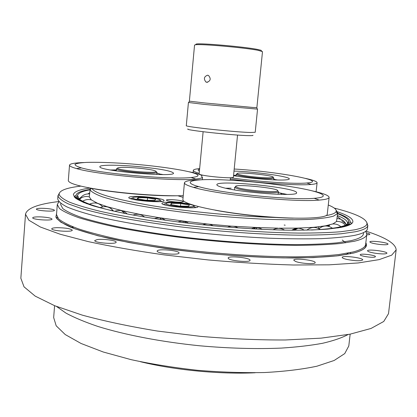 <?xml version="1.0" encoding="UTF-8"?>
<svg xmlns="http://www.w3.org/2000/svg" width="417" height="417" viewBox="0 0 417 417"><rect width="100%" height="100%" fill="white"/><g stroke="black" fill="none" stroke-linecap="round" stroke-linejoin="round"><path stroke-width="0.63" d="M188.635 206.311L179.211 206.055L170.579 204.518L171.45 203.267L180.749 203.538L189.297 205.044L188.635 206.311M180.399 207.353L180.462 206.65M180.514 206.087L180.749 203.538M171.324 204.648L171.45 203.267M224.794 179.93C194.708 178.492 179.612 181.317 198.664 186.613C220.093 193.201 291.452 200.457 314.209 198.31C330.41 197.121 323.806 192.878 302.851 188.781C281.902 184.663 249.674 181.035 224.794 179.93M311.864 190.762C323.18 193.269 328.93 195.484 329.117 197.397C328.966 198.68 325.656 199.576 319.182 200.092C294.689 202.532 216.491 194.572 193.498 187.358C187.348 185.57 184.33 184.043 184.439 182.771C184.992 180.942 190.991 179.925 202.438 179.722M225.785 188.229L231.174 188.197M279.698 192.935L287.063 194.426M293.333 218.164C270.649 217.919 237.002 214.463 214.943 210.137M184.439 182.771L182.896 199.498C181.76 203.824 213.812 211.45 253.917 215.537C294.021 219.681 327.501 218.732 327.251 214.229L329.117 197.397M221.662 187.186C218.414 186.237 216.814 185.424 216.866 184.736C216.178 179.44 298.129 187.697 296.57 192.79C298.781 196.965 238.618 192.55 221.662 187.186M202.302 179.722L202.506 177.548L201.755 176.834L201.932 174.968M197.913 175.771C199.925 172.211 161.806 166.023 125.335 163.511C109.593 162.468 96.577 162.104 86.272 162.411C80.471 162.766 76.738 163.386 75.076 164.267C74.784 165.294 76.905 166.503 81.445 167.889C100.742 173.67 171.867 179.857 191.122 177.501C195.177 177.116 197.444 176.537 197.913 175.771M202.506 177.548C201.536 178.174 199.284 178.664 195.75 179.013C175.119 181.666 97.25 174.905 76.514 168.572C71.781 167.253 69.446 166.102 69.519 165.127C69.905 163.688 74.758 162.823 84.062 162.531M189.5 171.83C195.703 173.138 199.826 174.369 201.88 175.526M161.03 174.217L162.906 174.561M110.203 169.938L110.583 169.933M177.256 195.761C155.009 196.365 114.482 192.915 92.199 188.474M69.519 165.127L68.305 180.691C69.17 183.892 82.785 187.353 109.16 191.069C134.29 194.39 165.054 196.251 183.251 195.656M141.149 166.878C160.978 168.963 171.757 171.043 173.488 173.112C175.687 177.652 97.244 170.798 99.898 166.644C99.705 164.59 120.659 164.809 141.149 166.878M236.184 175.208L233.577 175.364M276.262 179.962L273.745 179.128M275.428 179.618L277.576 179.998M257.367 109.118L204.335 104.422L188.609 102.499M252.462 107.424L256.867 107.669L262.496 51.635L258.165 50.337C244.961 47.653 200.207 43.712 195.385 44.786L194.546 45.088L189.381 101.169L204.935 102.978L252.462 107.424M261.511 50.9L260.995 50.259L257.513 49.435C244.617 46.793 201.02 42.961 196.282 44.025L195.656 44.556M206.874 82.311L205.962 82.045C203.47 78.886 203.996 76.603 207.541 75.206L208.521 75.493C211.174 78.698 210.627 80.971 206.874 82.311M187.984 129.015C183.402 129.953 233.489 135.452 248.678 135.64C251.904 135.702 253.317 135.582 252.926 135.27M257.544 109.181L255.22 132.272L250.69 132.491C235.297 132.199 183.97 126.705 186.3 125.637L188.427 102.525M203.121 131.741L199.159 173.837C197.997 175.729 234.182 179.216 233.4 177.131L237.544 135.056M230.455 177.767C257.888 181.718 294.673 184.194 306.75 183.006C330.316 181.176 277.024 171.533 234.198 169.021M199.602 169.104C197.767 169.625 197.7 170.329 199.404 171.225M199.206 173.321L198.711 173.175C195.036 172.075 193.238 171.137 193.306 170.365C193.446 169.537 195.563 168.958 199.649 168.63M305.687 178.419C313.219 180.108 317.019 181.557 317.092 182.761C317.003 183.537 315.028 184.1 311.16 184.45C298.489 185.747 260.02 183.256 230.33 179.086M233.994 171.095C254.521 171.59 290.336 176.584 289.294 178.945C289.231 179.409 287.944 179.732 285.431 179.909C276.539 180.65 249.267 178.445 233.546 175.682M271.003 177.767C263.45 178.398 237.111 175.249 237.127 173.743C235.146 171.397 275.507 175.437 273.125 177.345L271.003 177.767M236.83 173.988L236.298 174.431C236.257 176.016 263.732 179.305 271.597 178.632L273.807 178.184L273.37 177.647M139.163 168.202C150.276 169.391 155.953 170.527 156.193 171.616C155.598 173.717 117.693 170.397 117.385 168.207C118.418 167.029 125.679 167.029 139.163 168.202M117.151 168.405L116.499 168.953C116.786 171.257 156.344 174.723 156.933 172.508L156.385 171.851M156.802 174.483L156.99 172.383M116.28 170.939L116.458 168.822M116.301 170.746L112.903 170.407M161.702 174.561L156.928 173.086M116.369 169.891L110.453 169.985M110.76 170.042L116.312 170.589M114.451 170.011L115.843 170.282L112.585 170.006L114.451 170.011M238.336 187.848L235.652 186.665C233.103 183.454 280.756 188.26 277.659 190.913C277.081 192.862 247.229 190.553 238.336 187.848M235.527 186.769L234.682 187.468L237.471 188.708C246.723 191.544 277.878 193.947 278.452 191.893L277.758 191.038M234.604 189.923L234.635 187.29M278.53 191.731L278.035 194.322M281.803 194.421L281.861 194.28C281.876 193.78 280.735 193.207 278.447 192.545M154.686 200.478L145.304 200.196L137.078 198.727L138.314 197.575L147.571 197.872L155.723 199.305L154.686 200.478M147.269 201.322L147.31 200.827M147.363 200.254L147.571 197.872M138.194 198.925L138.314 197.575M90.254 188.119L89.295 196.902L91.37 199.91L97.51 203.272L107.117 206.696L122.061 210.653L139.987 214.395L159.774 217.778L184.236 221.203L185.612 222.887M95.816 202.516L96.343 203.084M96.197 203.058L95.66 202.438M99.757 204.184L102.723 206.785M99.715 204.288L99.225 203.981M108.436 207.093L111.198 208.63L113.101 211.012M108.759 207.358L107.117 206.696M124.933 213.504L121.18 210.444M161.233 219.655L159.774 217.778M183.386 222.615L182.922 221.036M231.55 226.186L209.042 224.19M207.171 223.992L184.236 221.203M253.645 228.917L256.007 227.458L233.468 226.264M256.007 227.458L257.268 227.515L255.777 229.037M276.289 228.573L277.998 228.172L257.268 227.515M292.755 230.226L297.227 228.13L298.181 228.104L294.298 230.236M298.181 228.104L313.772 227.301L325.385 225.847M323.774 226.129L323.008 226.389M319.323 228.271L323.123 226.233M327.408 226.087L328.935 225.112L327.543 226.108M327.309 226.077L328.659 225.18M325.469 225.842L333.079 223.825L336.509 221.5L337.734 212.905L336.128 210.178M329.758 224.904L328.992 225.957M328.737 226.358L329.816 224.888M89.916 189.042L89.999 189.74C91.339 191.867 95.43 194.213 102.259 196.782C110.698 199.441 121.696 202.151 135.249 204.909C157.762 209.094 183.485 212.649 212.42 215.584C231.315 217.283 249.429 218.534 266.75 219.326C283.153 219.832 297.436 219.863 309.596 219.41C320.266 218.706 328.221 217.622 333.459 216.152L337.52 213.577L337.734 212.905M279.124 228.193L297.227 228.13M293.615 229.423L294.913 229.652M197.929 206.488L197.955 206.65C198.727 209.678 160.675 206.201 161.952 203.36C162.036 202.886 163.13 202.547 165.252 202.349C172.007 201.943 180.029 202.448 189.323 203.877M132.413 196.532C141.686 195.662 164.882 198.612 164.043 200.587C164.824 203.465 127.586 200.243 128.801 197.533C128.889 197.053 130.094 196.72 132.413 196.532M181.906 202.099C177.715 202.584 165.935 201.067 166.446 200.118C166.201 198.742 183.861 200.348 183.36 201.651L181.906 202.099M177.798 195.761L183.094 197.34M328.273 205.008C334.392 207.458 336.972 209.694 336.029 211.721C335.179 213.301 331.823 214.609 325.948 215.646M276.028 217.502C239.254 216.564 190.23 211.945 153.128 205.909C115.118 199.394 94.706 193.566 91.896 188.421M140.472 361.727C174.89 370.124 219.769 374.445 255.157 372.767M74.111 196.741L75.951 195.443M350.217 221.849L351.781 223.476M311.384 230.028C336.634 228.803 349.081 225.962 348.737 221.495C348.435 219.061 344.734 216.465 337.645 213.713M89.853 189.855C82.363 191.205 78.24 193.045 77.479 195.375C76.285 199.691 87.966 204.862 112.517 210.882M347.46 223.882L347.585 223.027C347.33 220.676 343.947 218.18 337.442 215.532M77.479 195.375L78.318 197.1L78.276 197.96M79.595 200.217L80.205 200.78M346.584 224.502L341.7 220.708M80.872 197.429L79.016 198.737M337.525 211.81C347.788 215.297 352.907 218.56 352.881 221.604C352.667 223.955 348.591 225.905 340.647 227.447L327.606 229.126C316.654 229.908 303.597 230.262 288.423 230.184C256.627 229.647 217.012 226.759 179.909 222.183C161.713 219.78 144.907 217.184 129.499 214.39C115.207 211.549 103.135 208.708 93.283 205.873C84.844 203.095 78.87 200.478 75.368 198.028L73.387 194.692C73.929 191.737 79.444 189.532 89.936 188.062M334.246 208.078C356.358 213.702 367.268 219.014 366.976 224.002C366.334 226.316 362.17 228.261 354.481 229.85L340.621 231.753C328.898 232.665 314.819 233.108 298.384 233.082C263.862 232.629 220.379 229.569 179.305 224.607C148.921 220.739 121.78 216.157 100.606 211.419C87.653 208.26 77.327 205.195 69.644 202.229C63.514 199.368 60.001 196.746 59.094 194.358C59.245 190.533 66.47 187.791 80.768 186.133M59.214 193.311L57.979 195.959C58.865 198.393 62.383 201.067 68.529 203.976L81.539 208.557C92.736 211.732 106.377 214.901 122.457 218.065C139.758 221.166 158.564 224.038 178.877 226.681C220.239 231.696 264.039 234.761 298.796 235.172C315.346 235.172 329.513 234.698 341.299 233.749L355.237 231.779C362.962 230.148 367.137 228.146 367.763 225.785L367.059 222.954M57.979 195.521L57.723 198.846C58.213 201.328 61.367 204.054 67.179 207.03C74.586 210.116 84.708 213.306 97.542 216.59C118.605 221.526 145.882 226.295 176.62 230.309C208.505 234.182 239.65 236.825 270.049 238.243C289.205 238.899 306.37 239.03 321.549 238.633C335.304 237.956 346.397 236.846 354.836 235.308C363.019 233.499 367.231 231.284 367.466 228.672L367.851 225.362M365.73 231.284L366.814 234.297C366.564 237.033 362.342 239.363 354.148 241.292L340.053 243.528C328.122 244.638 313.777 245.248 297.024 245.358C261.834 245.123 217.565 242.058 176.016 236.866C155.64 234.125 136.839 231.127 119.616 227.875C103.656 224.549 90.208 221.208 79.266 217.856C69.91 214.562 63.301 211.445 59.449 208.516L57.291 204.492L58.933 201.745M365.928 231.122C385.84 237.528 395.91 243.794 396.15 249.919L391.672 255.178L379.142 259.629L358.245 262.95L329.284 264.821L293.281 265.003C266.317 264.242 237.94 262.554 208.146 259.937L164.376 254.917C136.177 250.898 110.823 246.463 88.305 241.62L60.23 234.25L40.355 227.01L28.903 220.244L25.51 214.234C26.912 208.265 37.999 204.033 58.766 201.547M47.392 208.578C51.812 209.063 54.163 209.647 54.439 210.324C54.809 212.003 35.768 210.694 36.347 209.073C37.311 208.229 40.991 208.062 47.392 208.578M41.21 216.918C47.7 217.34 51.312 218.065 52.036 219.102C52.427 221.01 32.067 219.66 32.698 217.804C33.198 217.033 36.034 216.736 41.21 216.918M57.212 227.682C65.641 227.823 70.655 228.657 72.261 230.184C72.662 232.358 51.067 230.888 51.755 228.777C51.958 228.141 53.783 227.776 57.212 227.682M97.192 239.577C103.03 238.654 116.703 240.52 116.14 242.178C116.531 244.597 93.992 242.903 94.742 240.562L97.192 239.577M157.558 250.57C160.389 248.621 179.743 250.773 179.018 252.963C179.383 255.543 156.339 253.526 157.152 251.039L157.558 250.57M228.281 258.394L228.156 258.034C227.932 255.439 250.747 257.779 250.028 260.281C250.419 262.674 229.658 260.875 228.281 258.394M295.502 261.438L293.761 260.172C293.547 257.711 315.888 260.286 315.179 262.647C315.518 264.472 300.621 263.565 295.502 261.438M346.762 259.405C343.744 258.681 342.216 258.014 342.18 257.393C341.961 255.168 363.405 257.805 362.727 259.932C360.663 261.178 355.341 261 346.762 259.405M375.222 253.244C370.343 252.421 367.773 251.607 367.518 250.794C367.294 248.829 387.555 251.368 386.924 253.234C385.923 254.156 382.024 254.156 375.222 253.244M380.257 244.513C373.976 243.763 370.504 242.897 369.837 241.917C369.613 240.192 388.587 242.538 388.008 244.169C387.57 244.815 384.99 244.93 380.257 244.513M366.673 232.967C368.769 233.452 369.827 233.89 369.858 234.271C369.764 234.615 368.732 234.787 366.757 234.787M374.909 257.044C372.24 257.961 359.652 256.002 360.225 254.766C360.053 253.171 375.967 255.162 375.456 256.674L374.909 257.044M56.571 306.485L66.027 313.157C74.45 317.671 85.042 322.091 97.802 326.417C124.949 334.887 161.541 341.945 199.879 345.802C229.084 348.388 256.22 349.154 281.282 348.096C296.956 347.08 310.754 345.469 322.669 343.264C333.36 340.767 341.82 337.864 348.059 334.549M396.15 249.919L388.508 313.662L383.755 321.465L371.026 328.455L350.035 334.173L321.095 338.151L285.249 339.985C258.457 340.069 230.299 338.87 200.785 336.389L157.47 331.056C129.598 326.48 104.558 321.179 82.352 315.158L54.7 305.734L35.19 296.122L24.024 286.828L20.85 278.259L25.51 214.234M60.788 203.423L60.694 204.658L62.805 208.589C66.579 211.461 73.038 214.5 82.185 217.721C92.871 220.994 106.007 224.257 121.587 227.505C138.397 230.679 156.735 233.609 176.615 236.288C217.153 241.36 260.364 244.367 294.793 244.617C311.197 244.524 325.255 243.94 336.972 242.866L350.843 240.698C358.995 238.805 363.191 236.507 363.442 233.812L363.582 232.582M78.135 196.725L77.583 196.819M76.238 197.064L74.653 197.371M73.845 228.438L72.068 226.494M284.18 225.024L285.176 225.216M348.106 253.077L345.995 254.641M350.16 334.147L348.794 345.974L344.744 353.59L334.163 360.476L316.962 366.194C302.325 369.316 284.92 371.427 264.743 372.527C243.351 372.954 220.942 372.209 197.522 370.291C174.165 367.705 152.028 364.161 131.11 359.657L103.286 352.016L81.06 343.478L65.266 334.58L56.191 325.807L53.668 317.556L54.585 305.687M167.248 204.424C159.774 201.682 184.919 202.438 192.539 205.133C200.812 207.906 174.848 207.223 167.248 204.424M133.768 198.628C127.039 196.053 152.069 196.871 158.95 199.404C166.451 202.016 140.597 201.255 133.768 198.628M89.884 189.459C72.443 192.31 71.5 197.095 87.054 203.809M337.728 227.948C354.273 224.32 354.262 219.446 337.687 213.322M56.634 213.04L55.93 217.257C57.979 220.374 62.998 223.726 70.979 227.312C80.716 230.982 93.314 234.672 108.774 238.378C125.725 242.011 144.626 245.384 165.481 248.485C208.271 254.354 255.287 257.821 292.864 257.977C310.759 257.795 326.058 257.034 338.755 255.699L353.647 253.041C364.083 250.226 368.143 246.817 365.829 242.809M56.514 214.604L55.946 216.308L56.853 218.649L60.934 222.245L74.982 228.85L97.901 235.761L128.853 242.512C152.982 246.77 178.95 250.393 206.759 253.385C235.032 255.876 260.771 257.383 283.982 257.909L313.355 257.607L336.853 255.918L353.616 253.036C360.189 251.321 364.171 249.314 365.573 247.015L365.876 246.155L365.646 244.367C365.37 247.323 361.127 249.866 352.923 252.009L338.812 254.532C326.876 255.819 312.536 256.585 295.789 256.83C260.63 256.851 216.413 253.89 174.937 248.61C154.598 245.806 135.833 242.72 118.647 239.342C102.718 235.881 89.301 232.378 78.391 228.85C69.06 225.368 62.477 222.058 58.646 218.925L56.514 214.604L57.291 204.492M195.828 207.52L193.91 206.608C189.021 207.661 173.118 206.462 167.008 204.429C164.934 203.652 163.897 203.71 163.891 204.601M198.664 186.613L193.498 187.358M314.209 198.31L319.182 200.092M230.22 180.201L230.46 177.715M81.445 167.889L76.514 168.572M191.122 177.501L195.75 179.013M189.511 101.216L188.552 102.577M256.731 107.69L257.409 109.207M196.282 44.025L195.385 44.786M260.995 50.259L261.725 51.171M205.962 82.045L207.708 82.248M199.227 173.118L198.711 173.175M306.75 183.006L311.16 184.45M316.112 191.752L317.092 182.761M193.092 172.633L193.306 170.365M237.127 173.743L236.298 174.431M273.125 177.345L273.807 178.184M236.267 174.322L236.095 176.099M273.854 178.085L273.672 179.868M117.385 168.207L116.499 168.953M156.193 171.616L156.933 172.508M235.652 186.665L234.682 187.468M277.659 190.913L278.452 191.893M161.859 201.437L160.383 200.676L152.778 201.124C144.537 200.858 136.145 199.597 133.513 198.633C131.741 198.033 130.839 198.07 130.813 198.742M89.613 192.821L87.971 193.889M89.525 193.931C85.266 193.686 82.04 195.354 79.855 198.935M89.295 196.866C85.631 195.954 82.384 196.735 79.564 199.201M96.259 203.069L95.675 202.448M91.422 199.952C88.326 199.102 85.417 199.524 82.702 201.218M102.691 206.796C98.923 202.803 94.497 201.932 89.426 204.189M113.554 211.111C109.926 206.738 105.428 205.586 100.059 207.656M127.201 213.947C123.588 210.439 119.398 209.574 114.633 211.351M144.663 217.08C141.175 214.202 137.282 213.52 132.992 215.042M165.377 220.249C161.994 217.794 158.324 217.257 154.358 218.628M188.541 223.236C185.221 221.052 181.676 220.614 177.918 221.933M213.16 225.842C209.834 223.804 206.337 223.455 202.672 224.799M238.117 227.922C234.714 225.92 231.18 225.649 227.52 227.109M262.293 229.366C258.722 227.301 255.068 227.103 251.321 228.782M284.639 230.121C280.808 227.88 276.935 227.776 273.02 229.803M304.259 230.189C300.052 227.646 295.877 227.656 291.738 230.22M320.376 229.543C315.669 226.613 311.145 226.812 306.792 230.142M332.589 228.297C327.903 225.138 323.337 225.253 318.89 228.636M340.856 226.702C338.5 224.627 335.758 223.731 332.62 224.002M345.333 225.164C343.009 222.501 340.069 221.271 336.519 221.479M329.076 225.826L328.742 226.363M346.287 224.674C344.473 220.828 341.408 218.8 337.098 218.591M340.809 219.3L337.332 216.48M329.18 225.05L328.57 226.316M95.999 202.599L96.103 202.943M318.572 228.485L318.76 226.812M160.592 218.56L160.649 217.898M104.943 206.008L104.891 206.597M91.62 188.369L89.999 189.74M336.029 211.721L337.52 213.577M345.797 242.803L342.253 240.025M74.216 196.881L75.701 197.538C76.076 197.45 75.477 198.633 84.307 202.771M340.616 227.453L351.651 223.595M347.585 223.027L348.737 221.495M347.523 223.83L347.575 223.387M78.224 197.898L78.26 197.455M59.094 194.358L57.979 195.959M366.976 224.002L367.763 225.785M365.646 244.367L366.814 234.297M350.52 252.577L350.379 253.807M57.254 217.226L57.113 219.087"/></g></svg>
